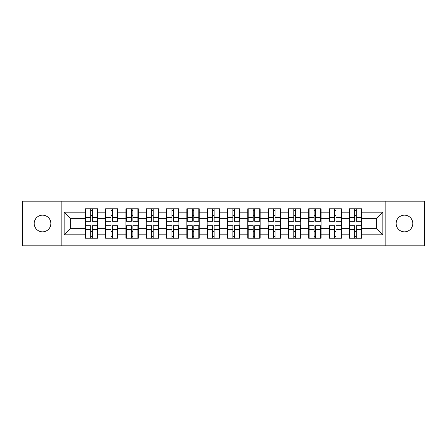 <?xml version="1.0" encoding="UTF-8"?>
<svg xmlns="http://www.w3.org/2000/svg" width="447" height="447" viewBox="0 0 447 447"><rect width="100%" height="100%" fill="white"/><g stroke="black" fill="none" stroke-linecap="round" stroke-linejoin="round"><path stroke-width="0.67" d="M404.468 231.831A8.331 8.331 0 0 1 396.137 223.5A8.331 8.331 0 0 1 404.468 215.169A8.331 8.331 0 0 1 412.804 223.5A8.331 8.331 0 0 1 404.468 231.831M42.532 231.831A8.331 8.331 0 0 1 34.196 223.5A8.331 8.331 0 0 1 42.532 215.169A8.331 8.331 0 0 1 50.863 223.5A8.331 8.331 0 0 1 42.532 231.831M385.85 245.828L424.65 245.828L424.65 201.172L385.85 201.172L385.85 245.828L61.15 245.828L61.15 201.172L22.35 201.172L22.35 245.828L61.15 245.828M361.701 231.769L361.31 231.769M349.722 231.769L349.331 231.769M349.331 215.23L349.722 215.23M361.31 215.23L361.701 215.23M361.701 213.537L361.31 213.537M349.722 213.537L349.331 213.537M349.331 233.463L349.722 233.463M361.31 233.463L361.701 233.463M341.391 231.769L341 231.769M329.411 231.769L329.02 231.769M329.02 215.23L329.411 215.23M341 215.23L341.391 215.23M341.391 213.537L341 213.537M329.411 213.537L329.02 213.537M329.02 233.463L329.411 233.463M341 233.463L341.391 233.463M321.08 231.769L320.689 231.769M309.101 231.769L308.709 231.769M308.709 215.23L309.101 215.23M320.689 215.23L321.08 215.23M321.08 213.537L320.689 213.537M309.101 213.537L308.709 213.537M308.709 233.463L309.101 233.463M320.689 233.463L321.08 233.463M300.77 231.769L300.378 231.769M288.79 231.769L288.404 231.769M288.404 215.23L288.79 215.23M300.378 215.23L300.77 215.23M300.77 213.537L300.378 213.537M288.79 213.537L288.404 213.537M288.404 233.463L288.79 233.463M300.378 233.463L300.77 233.463M280.459 231.769L280.068 231.769M268.479 231.769L268.094 231.769M268.094 215.23L268.479 215.23M280.068 215.23L280.459 215.23M280.459 213.537L280.068 213.537M268.479 213.537L268.094 213.537M268.094 233.463L268.479 233.463M280.068 233.463L280.459 233.463M260.148 231.769L259.757 231.769M248.174 231.769L247.783 231.769M247.783 215.23L248.174 215.23M259.757 215.23L260.148 215.23M260.148 213.537L259.757 213.537M248.174 213.537L247.783 213.537M247.783 233.463L248.174 233.463M259.757 233.463L260.148 233.463M239.838 231.769L239.447 231.769M227.864 231.769L227.473 231.769M227.473 215.23L227.864 215.23M239.447 215.23L239.838 215.23M239.838 213.537L239.447 213.537M227.864 213.537L227.473 213.537M227.473 233.463L227.864 233.463M239.447 233.463L239.838 233.463M219.527 231.769L219.136 231.769M207.553 231.769L207.162 231.769M207.162 215.23L207.553 215.23M219.136 215.23L219.527 215.23M219.527 213.537L219.136 213.537M207.553 213.537L207.162 213.537M207.162 233.463L207.553 233.463M219.136 233.463L219.527 233.463M199.217 231.769L198.826 231.769M187.243 231.769L186.852 231.769M186.852 215.23L187.243 215.23M198.826 215.23L199.217 215.23M199.217 213.537L198.826 213.537M187.243 213.537L186.852 213.537M186.852 233.463L187.243 233.463M198.826 233.463L199.217 233.463M178.906 231.769L178.521 231.769M166.932 231.769L166.541 231.769M166.541 215.23L166.932 215.23M178.521 215.23L178.906 215.23M178.906 213.537L178.521 213.537M166.932 213.537L166.541 213.537M166.541 233.463L166.932 233.463M178.521 233.463L178.906 233.463M158.596 231.769L158.21 231.769M146.622 231.769L146.23 231.769M146.23 215.23L146.622 215.23M158.21 215.23L158.596 215.23M158.596 213.537L158.21 213.537M146.622 213.537L146.23 213.537M146.23 233.463L146.622 233.463M158.21 233.463L158.596 233.463M138.291 231.769L137.899 231.769M126.311 231.769L125.92 231.769M125.92 215.23L126.311 215.23M137.899 215.23L138.291 215.23M138.291 213.537L137.899 213.537M126.311 213.537L125.92 213.537M125.92 233.463L126.311 233.463M137.899 233.463L138.291 233.463M117.98 231.769L117.589 231.769M106 231.769L105.609 231.769M105.609 215.23L106 215.23M117.589 215.23L117.98 215.23M117.98 213.537L117.589 213.537M106 213.537L105.609 213.537M105.609 233.463L106 233.463M117.589 233.463L117.98 233.463M385.85 201.172L61.15 201.172M376.346 228.316L376.346 218.684L361.701 218.684L361.701 228.316L376.346 228.316L382.856 234.826L382.856 212.174L361.701 212.174L361.701 208.788L349.331 208.788L349.331 218.684L341.391 218.684L341.391 228.316L349.331 228.316L349.331 218.684M382.856 234.826L361.701 234.826L361.701 238.212L349.331 238.212L349.331 234.826L341.391 234.826L341.391 238.212L329.02 238.212L329.02 234.826L321.08 234.826L321.08 238.212L308.709 238.212L308.709 234.826L300.77 234.826L300.77 238.212L288.404 238.212L288.404 234.826L280.459 234.826L280.459 238.212L268.094 238.212L268.094 234.826L260.148 234.826L260.148 238.212L247.783 238.212L247.783 234.826L239.838 234.826L239.838 238.212L227.473 238.212L227.473 234.826L219.527 234.826L219.527 238.212L207.162 238.212L207.162 234.826L199.217 234.826L199.217 238.212L186.852 238.212L186.852 234.826L178.906 234.826L178.906 238.212L166.541 238.212L166.541 234.826L158.596 234.826L158.596 238.212L146.23 238.212L146.23 234.826L138.291 234.826L138.291 238.212L125.92 238.212L125.92 234.826L117.98 234.826L117.98 238.212L105.609 238.212L105.609 234.826L97.669 234.826L97.669 238.212L85.299 238.212L85.299 234.826L64.144 234.826L64.144 212.174L85.299 212.174L85.299 218.684L70.654 218.684L70.654 228.316L85.299 228.316L85.299 218.684M349.331 212.174L341.391 212.174L341.391 208.788L329.02 208.788L329.02 212.174L321.08 212.174L321.08 208.788L308.709 208.788L308.709 212.174L300.77 212.174L300.77 208.788L288.404 208.788L288.404 212.174L280.459 212.174L280.459 208.788L268.094 208.788L268.094 212.174L260.148 212.174L260.148 208.788L247.783 208.788L247.783 212.174L239.838 212.174L239.838 208.788L227.473 208.788L227.473 212.174L219.527 212.174L219.527 208.788L207.162 208.788L207.162 212.174L199.217 212.174L199.217 208.788L186.852 208.788L186.852 212.174L178.906 212.174L178.906 208.788L166.541 208.788L166.541 212.174L158.596 212.174L158.596 208.788L146.23 208.788L146.23 212.174L138.291 212.174L138.291 208.788L125.92 208.788L125.92 212.174L117.98 212.174L117.98 208.788L105.609 208.788L105.609 212.174L97.669 212.174L97.669 208.788L85.299 208.788L85.299 212.174M349.331 228.316L349.331 234.826M341.391 228.316L341.391 234.826M341.391 212.174L341.391 218.684M321.08 228.316L329.02 228.316L329.02 218.684L321.08 218.684L321.08 234.826M329.02 228.316L329.02 234.826M329.02 212.174L329.02 218.684M321.08 212.174L321.08 218.684M300.77 228.316L308.709 228.316L308.709 218.684L300.77 218.684L300.77 234.826M308.709 228.316L308.709 234.826M308.709 212.174L308.709 218.684M300.77 212.174L300.77 218.684M280.459 228.316L288.404 228.316L288.404 218.684L280.459 218.684L280.459 234.826M288.404 228.316L288.404 234.826M288.404 212.174L288.404 218.684M280.459 212.174L280.459 218.684M260.148 228.316L268.094 228.316L268.094 218.684L260.148 218.684L260.148 234.826M268.094 228.316L268.094 234.826M268.094 212.174L268.094 218.684M260.148 212.174L260.148 218.684M239.838 228.316L247.783 228.316L247.783 218.684L239.838 218.684L239.838 234.826M247.783 228.316L247.783 234.826M247.783 212.174L247.783 218.684M239.838 212.174L239.838 218.684M219.527 228.316L227.473 228.316L227.473 218.684L219.527 218.684L219.527 234.826M227.473 228.316L227.473 234.826M227.473 212.174L227.473 218.684M219.527 212.174L219.527 218.684M199.217 228.316L207.162 228.316L207.162 218.684L199.217 218.684L199.217 234.826M207.162 228.316L207.162 234.826M207.162 212.174L207.162 218.684M199.217 212.174L199.217 218.684M178.906 228.316L186.852 228.316L186.852 218.684L178.906 218.684L178.906 234.826M186.852 228.316L186.852 234.826M186.852 212.174L186.852 218.684M178.906 212.174L178.906 218.684M158.596 228.316L166.541 228.316L166.541 218.684L158.596 218.684L158.596 234.826M166.541 228.316L166.541 234.826M166.541 212.174L166.541 218.684M158.596 212.174L158.596 218.684M138.291 228.316L146.23 228.316L146.23 218.684L138.291 218.684L138.291 234.826M146.23 228.316L146.23 234.826M146.23 212.174L146.23 218.684M138.291 212.174L138.291 218.684M117.98 228.316L125.92 228.316L125.92 218.684L117.98 218.684L117.98 234.826M125.92 228.316L125.92 234.826M125.92 212.174L125.92 218.684M117.98 212.174L117.98 218.684M97.669 228.316L105.609 228.316L105.609 218.684L97.669 218.684L97.669 234.826M105.609 228.316L105.609 234.826M105.609 212.174L105.609 218.684M97.669 212.174L97.669 218.684M97.669 231.769L97.278 231.769M85.69 231.769L85.299 231.769M85.299 215.23L85.69 215.23M97.278 215.23L97.669 215.23M97.669 213.537L97.278 213.537M85.69 213.537L85.299 213.537M85.299 233.463L85.69 233.463M97.278 233.463L97.669 233.463M85.299 228.316L85.299 234.826M70.654 228.316L64.144 234.826M64.144 212.174L70.654 218.684M361.701 228.316L361.701 234.826M361.701 212.174L361.701 218.684M382.856 212.174L376.346 218.684M97.278 208.788L97.278 221.287L92.266 221.287L92.266 208.788M90.702 208.788L90.702 221.287L85.69 221.287L85.69 208.788M90.702 210.481L92.266 210.481M92.266 215.298L90.702 215.298M85.69 238.212L85.69 225.713L90.702 225.713L90.702 238.212M92.266 238.212L92.266 225.713L97.278 225.713L97.278 238.212M92.266 236.519L90.702 236.519M90.702 231.702L92.266 231.702M117.589 208.788L117.589 221.287L112.577 221.287L112.577 208.788M111.012 208.788L111.012 221.287L106 221.287L106 208.788M111.012 210.481L112.577 210.481M112.577 215.298L111.012 215.298M137.899 208.788L137.899 221.287L132.888 221.287L132.888 208.788M131.323 208.788L131.323 221.287L126.311 221.287L126.311 208.788M131.323 210.481L132.888 210.481M132.888 215.298L131.323 215.298M158.21 208.788L158.21 221.287L153.192 221.287L153.192 208.788M151.634 208.788L151.634 221.287L146.622 221.287L146.622 208.788M151.634 210.481L153.192 210.481M153.192 215.298L151.634 215.298M178.521 208.788L178.521 221.287L173.503 221.287L173.503 208.788M171.944 208.788L171.944 221.287L166.932 221.287L166.932 208.788M171.944 210.481L173.503 210.481M173.503 215.298L171.944 215.298M198.826 208.788L198.826 221.287L193.814 221.287L193.814 208.788M192.255 208.788L192.255 221.287L187.243 221.287L187.243 208.788M192.255 210.481L193.814 210.481M193.814 215.298L192.255 215.298M106 238.212L106 225.713L111.012 225.713L111.012 238.212M112.577 238.212L112.577 225.713L117.589 225.713L117.589 238.212M112.577 236.519L111.012 236.519M111.012 231.702L112.577 231.702M126.311 238.212L126.311 225.713L131.323 225.713L131.323 238.212M132.888 238.212L132.888 225.713L137.899 225.713L137.899 238.212M132.888 236.519L131.323 236.519M131.323 231.702L132.888 231.702M146.622 238.212L146.622 225.713L151.634 225.713L151.634 238.212M153.192 238.212L153.192 225.713L158.21 225.713L158.21 238.212M153.192 236.519L151.634 236.519M151.634 231.702L153.192 231.702M166.932 238.212L166.932 225.713L171.944 225.713L171.944 238.212M173.503 238.212L173.503 225.713L178.521 225.713L178.521 238.212M173.503 236.519L171.944 236.519M171.944 231.702L173.503 231.702M187.243 238.212L187.243 225.713L192.255 225.713L192.255 238.212M193.814 238.212L193.814 225.713L198.826 225.713L198.826 238.212M193.814 236.519L192.255 236.519M192.255 231.702L193.814 231.702M219.136 208.788L219.136 221.287L214.124 221.287L214.124 208.788M212.565 208.788L212.565 221.287L207.553 221.287L207.553 208.788M212.565 210.481L214.124 210.481M214.124 215.298L212.565 215.298M207.553 238.212L207.553 225.713L212.565 225.713L212.565 238.212M214.124 238.212L214.124 225.713L219.136 225.713L219.136 238.212M214.124 236.519L212.565 236.519M212.565 231.702L214.124 231.702M239.447 208.788L239.447 221.287L234.435 221.287L234.435 208.788M232.876 208.788L232.876 221.287L227.864 221.287L227.864 208.788M232.876 210.481L234.435 210.481M234.435 215.298L232.876 215.298M227.864 238.212L227.864 225.713L232.876 225.713L232.876 238.212M234.435 238.212L234.435 225.713L239.447 225.713L239.447 238.212M234.435 236.519L232.876 236.519M232.876 231.702L234.435 231.702M259.757 208.788L259.757 221.287L254.745 221.287L254.745 208.788M253.186 208.788L253.186 221.287L248.174 221.287L248.174 208.788M253.186 210.481L254.745 210.481M254.745 215.298L253.186 215.298M248.174 238.212L248.174 225.713L253.186 225.713L253.186 238.212M254.745 238.212L254.745 225.713L259.757 225.713L259.757 238.212M254.745 236.519L253.186 236.519M253.186 231.702L254.745 231.702M280.068 208.788L280.068 221.287L275.056 221.287L275.056 208.788M273.497 208.788L273.497 221.287L268.479 221.287L268.479 208.788M273.497 210.481L275.056 210.481M275.056 215.298L273.497 215.298M268.479 238.212L268.479 225.713L273.497 225.713L273.497 238.212M275.056 238.212L275.056 225.713L280.068 225.713L280.068 238.212M275.056 236.519L273.497 236.519M273.497 231.702L275.056 231.702M300.378 208.788L300.378 221.287L295.366 221.287L295.366 208.788M293.808 208.788L293.808 221.287L288.79 221.287L288.79 208.788M293.808 210.481L295.366 210.481M295.366 215.298L293.808 215.298M288.79 238.212L288.79 225.713L293.808 225.713L293.808 238.212M295.366 238.212L295.366 225.713L300.378 225.713L300.378 238.212M295.366 236.519L293.808 236.519M293.808 231.702L295.366 231.702M320.689 208.788L320.689 221.287L315.677 221.287L315.677 208.788M314.112 208.788L314.112 221.287L309.101 221.287L309.101 208.788M314.112 210.481L315.677 210.481M315.677 215.298L314.112 215.298M309.101 238.212L309.101 225.713L314.112 225.713L314.112 238.212M315.677 238.212L315.677 225.713L320.689 225.713L320.689 238.212M315.677 236.519L314.112 236.519M314.112 231.702L315.677 231.702M341 208.788L341 221.287L335.988 221.287L335.988 208.788M334.423 208.788L334.423 221.287L329.411 221.287L329.411 208.788M334.423 210.481L335.988 210.481M335.988 215.298L334.423 215.298M329.411 238.212L329.411 225.713L334.423 225.713L334.423 238.212M335.988 238.212L335.988 225.713L341 225.713L341 238.212M335.988 236.519L334.423 236.519M334.423 231.702L335.988 231.702M361.31 208.788L361.31 221.287L356.298 221.287L356.298 208.788M354.734 208.788L354.734 221.287L349.722 221.287L349.722 208.788M354.734 210.481L356.298 210.481M356.298 215.298L354.734 215.298M349.722 238.212L349.722 225.713L354.734 225.713L354.734 238.212M356.298 238.212L356.298 225.713L361.31 225.713L361.31 238.212M356.298 236.519L354.734 236.519M354.734 231.702L356.298 231.702M90.702 217.27L85.69 217.27M90.702 221.12L85.69 221.12M97.278 217.27L92.266 217.27M97.278 221.12L92.266 221.12M92.266 229.73L97.278 229.73M92.266 225.88L97.278 225.88M85.69 229.73L90.702 229.73M85.69 225.88L90.702 225.88M111.012 217.27L106 217.27M111.012 221.12L106 221.12M117.589 217.27L112.577 217.27M117.589 221.12L112.577 221.12M131.323 217.27L126.311 217.27M131.323 221.12L126.311 221.12M137.899 217.27L132.888 217.27M137.899 221.12L132.888 221.12M151.634 217.27L146.622 217.27M151.634 221.12L146.622 221.12M158.21 217.27L153.192 217.27M158.21 221.12L153.192 221.12M171.944 217.27L166.932 217.27M171.944 221.12L166.932 221.12M178.521 217.27L173.503 217.27M178.521 221.12L173.503 221.12M192.255 217.27L187.243 217.27M192.255 221.12L187.243 221.12M198.826 217.27L193.814 217.27M198.826 221.12L193.814 221.12M112.577 229.73L117.589 229.73M112.577 225.88L117.589 225.88M106 229.73L111.012 229.73M106 225.88L111.012 225.88M132.888 229.73L137.899 229.73M132.888 225.88L137.899 225.88M126.311 229.73L131.323 229.73M126.311 225.88L131.323 225.88M153.192 229.73L158.21 229.73M153.192 225.88L158.21 225.88M146.622 229.73L151.634 229.73M146.622 225.88L151.634 225.88M173.503 229.73L178.521 229.73M173.503 225.88L178.521 225.88M166.932 229.73L171.944 229.73M166.932 225.88L171.944 225.88M193.814 229.73L198.826 229.73M193.814 225.88L198.826 225.88M187.243 229.73L192.255 229.73M187.243 225.88L192.255 225.88M212.565 217.27L207.553 217.27M212.565 221.12L207.553 221.12M219.136 217.27L214.124 217.27M219.136 221.12L214.124 221.12M214.124 229.73L219.136 229.73M214.124 225.88L219.136 225.88M207.553 229.73L212.565 229.73M207.553 225.88L212.565 225.88M232.876 217.27L227.864 217.27M232.876 221.12L227.864 221.12M239.447 217.27L234.435 217.27M239.447 221.12L234.435 221.12M234.435 229.73L239.447 229.73M234.435 225.88L239.447 225.88M227.864 229.73L232.876 229.73M227.864 225.88L232.876 225.88M253.186 217.27L248.174 217.27M253.186 221.12L248.174 221.12M259.757 217.27L254.745 217.27M259.757 221.12L254.745 221.12M254.745 229.73L259.757 229.73M254.745 225.88L259.757 225.88M248.174 229.73L253.186 229.73M248.174 225.88L253.186 225.88M273.497 217.27L268.479 217.27M273.497 221.12L268.479 221.12M280.068 217.27L275.056 217.27M280.068 221.12L275.056 221.12M275.056 229.73L280.068 229.73M275.056 225.88L280.068 225.88M268.479 229.73L273.497 229.73M268.479 225.88L273.497 225.88M293.808 217.27L288.79 217.27M293.808 221.12L288.79 221.12M300.378 217.27L295.366 217.27M300.378 221.12L295.366 221.12M295.366 229.73L300.378 229.73M295.366 225.88L300.378 225.88M288.79 229.73L293.808 229.73M288.79 225.88L293.808 225.88M314.112 217.27L309.101 217.27M314.112 221.12L309.101 221.12M320.689 217.27L315.677 217.27M320.689 221.12L315.677 221.12M315.677 229.73L320.689 229.73M315.677 225.88L320.689 225.88M309.101 229.73L314.112 229.73M309.101 225.88L314.112 225.88M334.423 217.27L329.411 217.27M334.423 221.12L329.411 221.12M341 217.27L335.988 217.27M341 221.12L335.988 221.12M335.988 229.73L341 229.73M335.988 225.88L341 225.88M329.411 229.73L334.423 229.73M329.411 225.88L334.423 225.88M354.734 217.27L349.722 217.27M354.734 221.12L349.722 221.12M361.31 217.27L356.298 217.27M361.31 221.12L356.298 221.12M356.298 229.73L361.31 229.73M356.298 225.88L361.31 225.88M349.722 229.73L354.734 229.73M349.722 225.88L354.734 225.88"/></g></svg>
